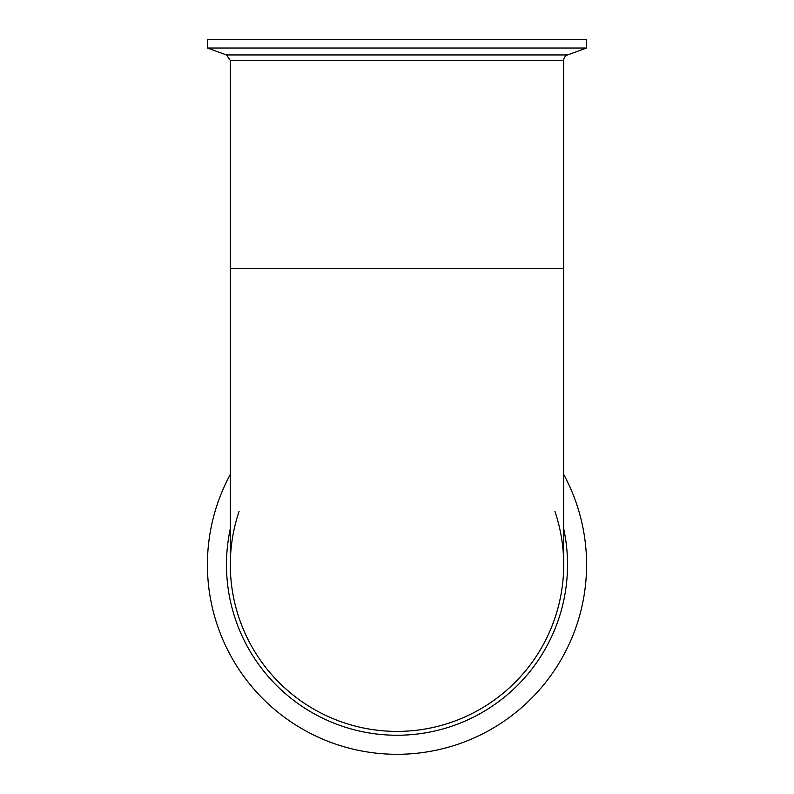 <?xml version="1.0" encoding="UTF-8"?>
<svg xmlns="http://www.w3.org/2000/svg" width="794" height="794" viewBox="0 0 794 794"><rect width="100%" height="100%" fill="white"/><g stroke="black" fill="none" stroke-linecap="round" stroke-linejoin="round"><path stroke-width="1.19" d="M554.937 511.415A166.69 166.69 0 0 1 397 731.403A166.69 166.69 0 0 1 239.063 511.415M563.69 474.395A189.587 189.587 0 0 1 397 754.3A189.587 189.587 0 0 1 230.31 474.395M226.469 54.945L230.31 60.433L563.69 60.433A5.836 5.836 0 0 1 567.531 54.945L226.469 54.945L207.413 48.017L586.587 48.017L586.587 39.7L207.413 39.7L207.413 48.017M563.69 564.713L563.69 564.713A166.69 166.69 0 0 1 397 731.403A166.69 166.69 0 0 1 230.31 564.713L230.31 564.713A166.69 166.69 0 0 0 397 731.403A166.69 166.69 0 0 0 563.69 564.713L563.69 268.372L230.31 268.372L230.31 564.713M230.31 528.735A170.531 170.531 0 0 0 397 735.244A170.531 170.531 0 0 0 563.69 528.735M567.531 54.945L586.587 48.017M230.31 60.433L230.31 268.372M563.69 60.433L563.69 268.372"/></g></svg>
